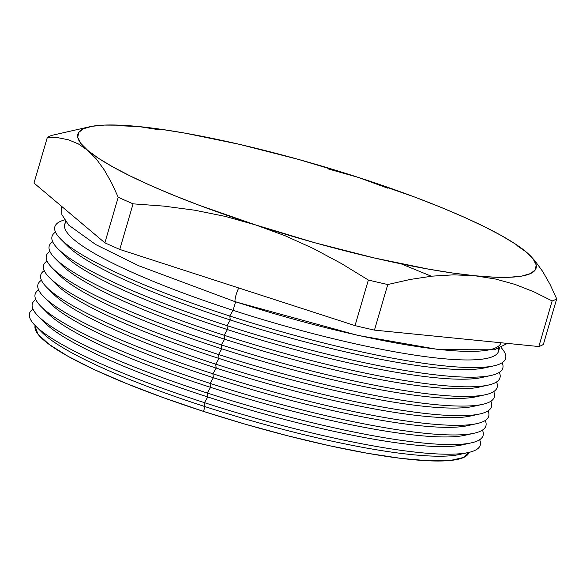 <?xml version="1.0" encoding="UTF-8"?>
<svg xmlns="http://www.w3.org/2000/svg" width="586" height="586" viewBox="0 0 586 586"><rect width="100%" height="100%" fill="white"/><g stroke="black" fill="none" stroke-linecap="round" stroke-linejoin="round"><path stroke-width="0.88" d="M235.242 301.739A8.175 1.436 -72.1 0 1 235.733 296.142A8.175 1.436 -72.1 0 1 238.788 287.975A8.175 1.436 107.9 0 0 235.733 296.142A8.175 1.436 107.9 0 0 235.242 301.739M35.145 325.508A226.013 35.819 16.3 0 0 203.525 411.401L204.932 406.589A226.013 35.819 -163.7 0 1 39.423 329.435M35.512 325.882L42.324 332.694A226.013 35.819 16.3 0 0 204.932 406.589L204.448 402.655A234.803 37.211 -163.7 0 1 35.512 325.882A234.803 37.211 -163.7 0 1 32.992 309.144A234.803 37.211 16.3 0 0 204.448 402.655L207.744 396.964A226.013 35.819 -163.7 0 1 42.236 319.81M38.324 316.257L45.137 323.069A226.013 35.819 16.3 0 0 207.744 396.964L207.268 393.03A234.803 37.211 -163.7 0 1 38.324 316.257A234.803 37.211 -163.7 0 1 35.812 299.519A234.803 37.211 16.3 0 0 207.268 393.03L210.564 387.339A226.013 35.819 -163.7 0 1 45.049 310.184M41.145 306.632L47.957 313.444A226.013 35.819 16.3 0 0 210.564 387.339L210.081 383.398A234.803 37.211 -163.7 0 1 41.145 306.632A234.803 37.211 -163.7 0 1 38.625 289.894A234.803 37.211 16.3 0 0 210.081 383.398L213.377 377.714A226.013 35.819 -163.7 0 1 47.862 300.559M43.957 297.007L50.77 303.819A226.013 35.819 16.3 0 0 213.377 377.714L212.894 373.773A234.803 37.211 -163.7 0 1 43.957 297.007A234.803 37.211 -163.7 0 1 41.438 280.262A234.803 37.211 16.3 0 0 212.894 373.773L216.19 368.089A226.013 35.819 -163.7 0 1 50.682 290.927M46.77 287.374L53.582 294.187A226.013 35.819 16.3 0 0 216.19 368.089L215.707 364.148A234.803 37.211 -163.7 0 1 46.77 287.374A234.803 37.211 -163.7 0 1 44.258 270.637A234.803 37.211 16.3 0 0 215.707 364.148L219.01 358.456A226.013 35.819 -163.7 0 1 53.494 281.302M49.59 277.749L56.395 284.562A226.013 35.819 16.3 0 0 219.01 358.456L218.527 354.523A234.803 37.211 -163.7 0 1 49.59 277.749A234.803 37.211 -163.7 0 1 47.07 261.012A234.803 37.211 16.3 0 0 218.527 354.523L221.823 348.831A226.013 35.819 -163.7 0 1 56.307 271.677M52.403 268.124L59.215 274.937A226.013 35.819 16.3 0 0 221.823 348.831L221.34 344.898A234.803 37.211 -163.7 0 1 52.403 268.124A234.803 37.211 -163.7 0 1 49.883 251.387A234.803 37.211 16.3 0 0 221.34 344.898L224.636 339.206A226.013 35.819 -163.7 0 1 59.127 262.052M55.216 258.499L62.028 265.312A226.013 35.819 16.3 0 0 224.636 339.206L224.152 335.273A234.803 37.211 -163.7 0 1 55.216 258.499A234.803 37.211 -163.7 0 1 52.696 241.762A234.803 37.211 16.3 0 0 224.152 335.273L227.449 329.581A226.013 35.819 -163.7 0 1 61.94 252.427M58.029 248.874L64.841 255.686A226.013 35.819 16.3 0 0 227.449 329.581L226.972 325.64A234.803 37.211 -163.7 0 1 58.029 248.874A234.803 37.211 -163.7 0 1 55.516 232.137A234.803 37.211 16.3 0 0 226.972 325.64L230.269 319.956A226.013 35.819 -163.7 0 1 64.753 242.802M60.849 239.249L67.661 246.061A226.013 35.819 16.3 0 0 230.269 319.956L229.785 316.015A234.803 37.211 -163.7 0 1 60.849 239.249A234.803 37.211 -163.7 0 1 64.489 219.926A234.803 37.211 16.3 0 0 229.785 316.015L233.082 310.331A226.013 35.819 -163.7 0 1 66.02 222.043M65.566 221.457L64.716 224.372A226.013 35.819 16.3 0 0 233.082 310.331L235.557 301.863L233.082 310.331A226.013 35.819 16.3 0 0 498.569 351.241L499.418 348.326M516.911 245.563L526.221 251.98A238.707 37.826 -163.7 0 1 530.008 255.437A238.707 37.826 -163.7 0 1 474.931 275.764L453.762 274.834L432.102 276.145L410.097 279.471L387.778 284.532L374.447 330.123A269.736 42.749 16.3 0 1 355.028 325.626L119.756 249.431L355.028 325.626L368.36 280.035L355.028 325.626A269.736 42.749 16.3 0 0 374.447 330.123L387.778 284.532A269.736 42.749 -163.7 0 1 368.36 280.035L341.352 263.51L313.547 248.618L285.008 235.704L255.686 224.958L225.544 216.461L194.779 210.22L163.948 206.125L133.088 203.84L119.756 249.431A269.736 42.749 16.3 0 1 104.879 242.824L33.988 183.052L104.879 242.824L118.211 197.233L104.879 242.824A269.736 42.749 16.3 0 0 119.756 249.431L133.088 203.84A269.736 42.749 -163.7 0 1 118.211 197.233L111.53 182.744L104.279 169.947L96.368 159.084L87.732 150.368A238.707 37.826 -163.7 0 1 89.848 126.723L51.868 135.351A269.736 42.749 16.3 0 0 47.319 137.461L58.124 137.739L47.319 137.461L33.988 183.052L47.319 137.461A269.736 42.749 -163.7 0 1 51.868 135.351L74.254 130.282M543.369 344.436L556.7 298.845A269.736 42.749 -163.7 0 1 552.159 300.948L538.827 346.538A269.736 42.749 16.3 0 0 543.369 344.436L556.7 298.845L550.042 284.4L556.7 298.845A269.736 42.749 16.3 0 1 552.159 300.948L533.927 291.821L515.035 284.415L495.397 278.995L515.035 284.415L533.927 291.821L552.159 300.948L538.827 346.538A269.736 42.749 16.3 0 0 543.369 344.436M374.447 330.123L538.827 346.538L374.447 330.123M534.864 260.711L542.79 271.604L550.042 284.4L542.79 271.604L534.864 260.711L530.008 255.437M117.881 125.66L139.021 126.583A238.707 37.826 -163.7 0 1 358.266 177.39L387.588 188.135L358.266 177.39L328.116 168.893M89.848 126.723A238.707 37.826 -163.7 0 1 139.021 126.583L159.517 129.821M78.407 143.951L68.511 139.805L78.407 143.951L87.732 150.368L96.368 159.084L104.279 169.947L111.53 182.744L118.211 197.233A269.736 42.749 16.3 0 0 133.088 203.84L163.948 206.125L194.779 210.22L225.544 216.461L255.686 224.958A238.707 37.826 -163.7 0 1 87.732 150.368L80.817 143.387L77.77 137.395L78.641 132.502L83.424 128.774L92.031 126.29L104.315 125.089L120.071 125.184L138.97 126.576M501.045 342.766A226.013 35.819 -163.7 0 1 235.587 301.761M498.723 348.582A226.013 35.819 -163.7 0 1 233.082 310.331L229.785 316.015A234.803 37.211 16.3 0 0 501.162 347.615A234.803 37.211 -163.7 0 1 493.815 365.854A234.803 37.211 -163.7 0 1 229.785 316.015L230.269 319.956A226.013 35.819 16.3 0 0 484.41 367.927A226.013 35.819 16.3 0 0 488.607 366.741A226.013 35.819 -163.7 0 1 230.269 319.956L226.972 325.64A234.803 37.211 16.3 0 0 502.143 362.734A234.803 37.211 -163.7 0 1 491.002 375.48A234.803 37.211 -163.7 0 1 226.972 325.64L227.449 329.581A226.013 35.819 16.3 0 0 481.589 377.552A226.013 35.819 16.3 0 0 485.794 376.366A226.013 35.819 -163.7 0 1 227.449 329.581L224.152 335.273A234.803 37.211 16.3 0 0 499.323 372.359A234.803 37.211 -163.7 0 1 488.189 385.105A234.803 37.211 -163.7 0 1 224.152 335.273L224.636 339.206A226.013 35.819 16.3 0 0 478.777 387.178A226.013 35.819 16.3 0 0 482.981 385.998A226.013 35.819 -163.7 0 1 224.636 339.206L221.34 344.898A234.803 37.211 16.3 0 0 496.51 381.991A234.803 37.211 -163.7 0 1 485.369 394.737A234.803 37.211 -163.7 0 1 221.34 344.898L221.823 348.831A226.013 35.819 16.3 0 0 475.964 396.803A226.013 35.819 16.3 0 0 480.168 395.623A226.013 35.819 -163.7 0 1 221.823 348.831L218.527 354.523A234.803 37.211 16.3 0 0 493.698 391.616A234.803 37.211 -163.7 0 1 482.556 404.362A234.803 37.211 -163.7 0 1 218.527 354.523L219.01 358.456A226.013 35.819 16.3 0 0 473.144 406.428A226.013 35.819 16.3 0 0 477.348 405.248A226.013 35.819 -163.7 0 1 219.01 358.456L215.707 364.148A234.803 37.211 16.3 0 0 490.878 401.242A234.803 37.211 -163.7 0 1 479.744 413.987A234.803 37.211 -163.7 0 1 215.707 364.148L216.19 368.089A226.013 35.819 16.3 0 0 470.331 416.053A226.013 35.819 16.3 0 0 474.535 414.873A226.013 35.819 -163.7 0 1 216.19 368.089L212.894 373.773A234.803 37.211 16.3 0 0 488.065 410.867A234.803 37.211 -163.7 0 1 476.923 423.612A234.803 37.211 -163.7 0 1 212.894 373.773L213.377 377.714A226.013 35.819 16.3 0 0 467.518 425.685A226.013 35.819 16.3 0 0 471.723 424.498A226.013 35.819 -163.7 0 1 213.377 377.714L210.081 383.398A234.803 37.211 16.3 0 0 485.252 420.492A234.803 37.211 -163.7 0 1 474.111 433.237A234.803 37.211 -163.7 0 1 210.081 383.398L210.564 387.339A226.013 35.819 16.3 0 0 464.705 435.31A226.013 35.819 16.3 0 0 468.903 434.123A226.013 35.819 -163.7 0 1 210.564 387.339L207.268 393.03A234.803 37.211 16.3 0 0 482.432 430.117A234.803 37.211 -163.7 0 1 471.298 442.862A234.803 37.211 -163.7 0 1 207.268 393.03L207.744 396.964A226.013 35.819 16.3 0 0 461.885 444.935A226.013 35.819 16.3 0 0 466.09 443.756A226.013 35.819 -163.7 0 1 207.744 396.964L204.448 402.655A234.803 37.211 16.3 0 0 479.619 439.749A234.803 37.211 -163.7 0 1 468.485 452.495A234.803 37.211 -163.7 0 1 204.448 402.655L204.932 406.589A226.013 35.819 16.3 0 0 459.072 454.56A226.013 35.819 16.3 0 0 463.277 453.381A226.013 35.819 -163.7 0 1 204.932 406.589L203.525 411.401L245.754 424.345L288.217 435.918L329.303 445.69L367.415 453.278L401.095 458.391L429.047 460.83L450.202 460.508L463.746 457.432L468.99 452.377A226.013 35.819 16.3 0 1 203.525 411.401L163.164 397.601L126.224 383.456L94.119 369.524L68.086 356.339L49.121 344.4L37.958 334.174L35.021 326.05M401.212 263.876L431.362 276.233M58.124 137.739L68.511 139.805M139.072 126.591L160.842 129.257L185.169 133.161L239.615 144.376L298.655 159.458L358.266 177.39A238.707 37.826 -163.7 0 1 526.221 251.98L526.177 251.943M526.257 252.009L533.135 258.953L536.183 264.945L535.311 269.846L530.528 273.567L521.921 276.057L509.637 277.259L493.881 277.156L474.931 275.764L495.397 278.995M453.762 274.834L474.931 275.764A238.707 37.826 -163.7 0 1 255.686 224.958L285.008 235.704L313.547 248.618L341.352 263.51L368.36 280.035A269.736 42.749 16.3 0 0 387.778 284.532L410.097 279.471L432.102 276.145L453.762 274.834M358.266 177.39L414.375 196.933L439.91 206.902L463.167 216.776L483.758 226.372L501.316 235.543L515.555 244.128L526.221 251.98M474.931 275.764L453.11 273.091L428.784 269.179L374.337 257.972L315.297 242.882L255.686 224.958L199.577 205.408L174.042 195.438L150.785 185.572L130.195 175.968L112.637 166.798L98.397 158.213L87.732 150.368M61.508 206.25L61.889 214.652L68.672 225.09L95.811 244.611L138.692 265.729L235.338 301.79L357.914 335.404L439.28 349.681L494.555 349.783L507.469 343.411M493.815 365.854L484.41 367.927M491.002 375.48L481.589 377.552M488.189 385.105L478.777 387.178M485.369 394.737L475.964 396.803M482.556 404.362L473.144 406.428M479.744 413.987L470.331 416.053M476.923 423.612L467.518 425.685M474.111 433.237L464.705 435.31M471.298 442.862L461.885 444.935M468.485 452.495L459.072 454.56"/></g></svg>
